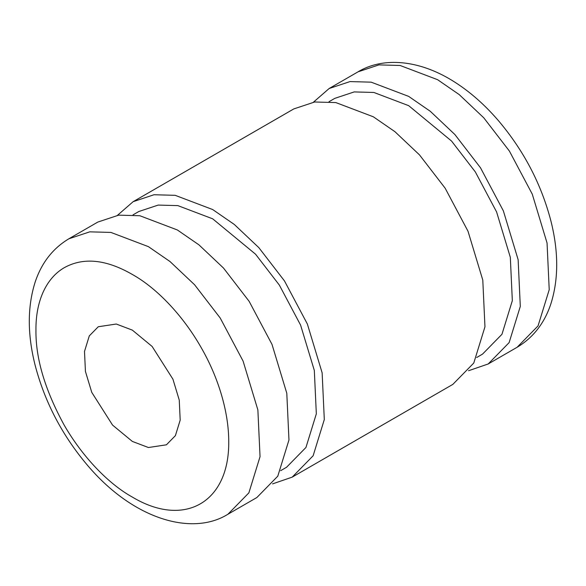 <?xml version="1.0" encoding="UTF-8"?>
<svg xmlns="http://www.w3.org/2000/svg" width="586" height="586" viewBox="0 0 586 586"><rect width="100%" height="100%" fill="white"/><g stroke="black" fill="none" stroke-linecap="round" stroke-linejoin="round"><path stroke-width="0.88" d="M132.348 274.475C106.088 259.312 83.366 257.064 64.189 267.721C45.649 278.533 35.629 302.039 35.951 330.123C35.556 358.244 44.961 389.91 64.189 425.128C82.604 457.065 108.63 483.977 132.348 497.082C184.348 528.257 229.448 502.517 228.738 441.426C228.73 412.354 218.629 377.611 200.815 346.963C183.198 316.125 157.341 288.378 132.348 274.475M132.348 330.123L116.284 324.029L98.265 326.746L89.292 335.903L84.501 351.432L85.431 371.443L91.768 392.371L112.563 425.099L132.348 441.426L148.412 447.521L166.424 444.803L175.397 435.647L180.188 420.125L179.257 400.113L172.929 379.179L152.133 346.458L132.348 330.123M313.466 102.154L329.149 88.508L350.003 81.586L371.187 82.172L408.669 96.39L430.278 111.281L454.839 134.487L480.483 167.764L503.359 210.85L518.134 259.686L520.302 306.39L509.124 342.612L488.189 363.972L468.529 370.733M476.682 357.504L482.512 354.134L501.953 334.298L512.332 300.662L510.318 257.298L496.598 211.949L475.349 171.947L451.542 141.043L408.669 105.663L373.861 92.463L354.193 91.921L334.833 98.345L329.002 101.715M292.194 477.136L452.846 384.379L473.781 363.02L484.959 326.798L482.791 280.093L468.016 231.258L445.14 188.172L419.495 154.894L394.935 131.682L373.326 116.79L335.844 102.579L314.66 101.993L293.806 108.915L133.154 201.672L154.008 194.742L175.185 195.328L212.674 209.546L234.275 224.438L258.844 247.651L284.481 280.928L307.364 324.014L322.139 372.843L324.307 419.547L313.129 455.769L292.194 477.136L272.534 483.89M117.471 215.318L133.154 201.672M280.679 470.661L286.51 467.298L305.951 447.462L316.33 413.826L314.323 370.455L300.596 325.113L279.354 285.104L255.547 254.199L212.674 218.82L177.866 205.62L158.198 205.078L138.831 211.509L133.007 214.872M177.331 229.954L139.842 215.736L118.665 215.15L97.811 222.072L68.892 238.773L89.746 231.844L110.93 232.43L148.412 246.647L170.013 261.539L194.581 284.752L220.219 318.03L243.102 361.115L257.877 409.944L260.045 456.648L248.867 492.87L227.932 514.237L256.851 497.536L277.786 476.176L288.964 439.954L286.796 393.25L272.014 344.414L249.138 301.329L223.5 268.051L198.932 244.845L177.331 229.954M437.588 79.689L459.19 94.58L483.758 117.793L509.402 151.071L532.278 194.156L547.053 242.992L549.221 289.696L538.043 325.919L517.108 347.278C533.157 337.668 544.394 323.267 550.811 304.061C558.648 279.412 558.663 251.643 550.855 220.761C541.186 183.836 523.657 150.404 498.268 120.467C483.054 102.828 466.617 88.86 448.949 78.568C414.705 58.761 380.937 57.941 358.068 71.814L378.922 64.892L400.106 65.478L437.588 79.689M488.189 363.972L517.108 347.278M358.068 71.814L329.149 88.508M227.932 514.237C192.574 536.293 133.784 519.892 87.629 465.467C62.182 435.42 44.653 401.886 35.035 364.866C27.33 334.101 27.388 306.441 35.219 281.895C41.643 262.74 52.872 248.361 68.892 238.773"/></g></svg>
